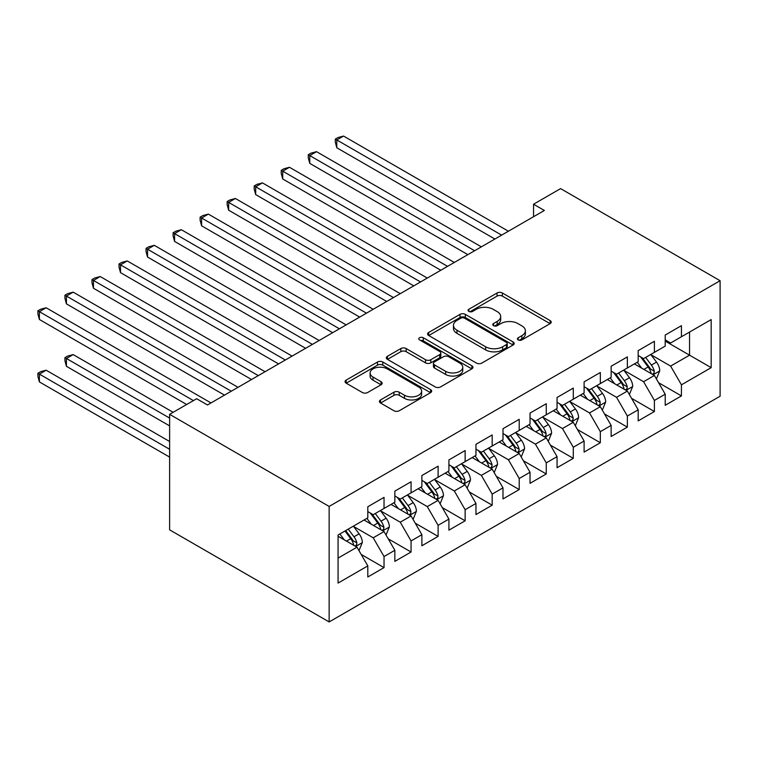 <?xml version="1.0" encoding="UTF-8"?>
<svg xmlns="http://www.w3.org/2000/svg" width="758" height="758" viewBox="0 0 758 758"><rect width="100%" height="100%" fill="white"/><g stroke="black" fill="none" stroke-linecap="round" stroke-linejoin="round"><path stroke-width="1.14" d="M518.207 339.916A2.625 1.516 0 0 0 521.921 339.916L550.119 323.638A3.752 2.17 0 0 0 551.218 322.103A3.752 2.17 0 0 0 550.119 320.577L502.355 292.995A3.752 2.17 0 0 0 497.04 292.995L468.851 309.273A2.625 1.516 0 0 0 468.074 310.344A2.625 1.516 0 0 0 468.851 311.424A2.625 1.516 0 0 0 472.566 311.424L476.214 309.311A12.014 6.936 0 0 1 493.193 309.311L497.182 311.614A12.014 6.936 0 0 1 500.697 316.512A12.014 6.936 0 0 1 497.182 321.42L493.524 323.524A2.625 1.516 0 0 0 492.757 324.595A2.625 1.516 0 0 0 493.524 325.665A2.625 1.516 0 0 0 497.248 325.665L500.896 323.562A12.014 6.936 0 0 1 517.875 323.562L521.855 325.864A12.014 6.936 0 0 1 525.379 330.763A12.014 6.936 0 0 1 521.855 335.671L518.207 337.774A2.625 1.516 0 0 0 517.439 338.845A2.625 1.516 0 0 0 518.207 339.916L518.207 337.774M380.535 399.94A3.752 2.17 0 0 0 379.436 401.475A3.752 2.17 0 0 0 380.535 403.01L393.942 410.741A3.752 2.17 0 0 0 399.248 410.741L430.563 392.663A3.752 2.17 0 0 0 431.662 391.128A3.752 2.17 0 0 0 430.563 389.603L382.799 362.021A3.752 2.17 0 0 0 377.484 362.021L346.169 380.099A3.752 2.17 0 0 0 345.07 381.634A3.752 2.17 0 0 0 346.169 383.169L362.362 392.511A3.752 2.17 0 0 0 367.668 392.511L381.066 384.77A3.752 2.17 0 0 0 382.165 383.245A3.752 2.17 0 0 0 381.066 381.71L373.04 377.077A10.043 5.799 0 0 1 370.103 372.974A10.043 5.799 0 0 1 376.3 367.621A10.043 5.799 0 0 1 387.243 368.881L418.691 387.035A10.043 5.799 0 0 1 421.628 391.128A10.043 5.799 0 0 1 415.431 396.491A10.043 5.799 0 0 1 404.488 395.231L399.248 392.208A3.752 2.17 0 0 0 393.942 392.208L380.535 399.94L380.535 403.01M169.621 414.332L329.143 506.429L329.143 621.939L169.621 529.842L169.621 414.332L196.663 398.717L207.474 404.962L544.358 210.468L533.547 204.224L533.547 216.712M533.547 204.224L560.579 188.619L720.1 280.716L329.143 506.429M476.479 363.091A3.752 2.17 0 0 0 481.785 363.091L513.1 345.013A3.752 2.17 0 0 0 514.199 343.478A3.752 2.17 0 0 0 513.1 341.953L465.327 314.371A3.752 2.17 0 0 0 460.021 314.371L428.706 332.449A3.752 2.17 0 0 0 427.607 333.984A3.752 2.17 0 0 0 428.706 335.51L476.479 363.091M420.605 340.484A2.625 1.516 0 0 1 423.267 340.854L423.267 337.736L471.836 365.773A3.752 2.17 0 0 1 472.935 367.308A3.752 2.17 0 0 1 471.836 368.843L440.521 386.921A3.752 2.17 0 0 1 435.206 386.921L387.442 359.339L387.442 356.279A3.752 2.17 0 0 0 386.343 357.804A3.752 2.17 0 0 0 387.442 359.339M387.442 356.279L400.84 348.538A3.752 2.17 0 0 1 406.146 348.538L425.522 359.718A3.752 2.17 0 0 0 430.828 359.718L439.725 354.592A3.752 2.17 0 0 0 440.824 353.057A3.752 2.17 0 0 0 439.725 351.522L419.553 339.878A2.625 1.516 0 0 1 418.786 338.807A2.625 1.516 0 0 1 420.406 337.405A2.625 1.516 0 0 1 423.267 337.736M329.143 621.939L720.1 396.226L720.1 280.716M665.211 341.119L689.553 355.17L689.553 332.07L711.175 319.582L681.433 336.751L681.433 325.665L665.211 335.036L665.211 346.122L654.4 352.366L654.4 341.28L638.179 350.641L638.179 361.727L627.359 367.971L627.359 356.885L611.138 366.256L611.138 377.332L600.327 383.576L600.327 372.5L584.105 381.861L584.105 392.947L573.285 399.191L573.285 388.105L557.064 397.476L557.064 408.553L546.253 414.797L546.253 403.72L530.031 413.082L530.031 424.167L519.211 430.411L519.211 419.326L502.99 428.696L502.99 439.773L492.179 446.017L492.179 434.94L475.958 444.302L475.958 455.387L465.137 461.631L465.137 450.546L448.916 459.916L448.916 470.993L438.105 477.237L438.105 466.161L421.884 475.522L421.884 486.608L411.063 492.852L411.063 481.766L394.842 491.127L394.842 502.213L384.031 508.457L384.031 497.371L367.81 506.742L367.81 517.828L338.068 534.996L338.068 583.073L367.81 565.904L356.99 547.172L338.068 536.247M711.175 319.582L711.175 367.658L681.433 384.827L670.622 366.095L651.018 354.782M658.588 382.724L681.433 395.913L681.433 384.827M681.433 395.913L665.211 405.284L665.211 394.198L654.4 400.442L643.589 381.71L623.986 370.387M631.556 398.329L654.4 411.528L654.4 400.442M654.4 411.528L638.179 420.889L638.179 409.803L627.359 416.047L616.548 397.315L596.944 386.002M604.514 413.944L627.359 427.133L627.359 416.047M627.359 427.133L611.138 436.494L611.138 425.418L600.327 431.662L589.516 412.93L569.912 401.607M577.482 429.549L600.327 442.738L600.327 431.662M600.327 442.738L584.105 452.109L584.105 441.023L573.285 447.267L562.474 428.535L542.87 417.222M550.441 445.164L573.285 458.353L573.285 447.267M573.285 458.353L557.064 467.714L557.064 456.638L546.253 462.882L535.432 444.15L515.838 432.827M523.408 460.769L546.253 473.958L546.253 462.882M546.253 473.958L530.031 483.329L530.031 472.243L519.211 478.488L508.4 459.755L488.796 448.442M496.367 476.384L519.211 489.573L519.211 478.488M519.211 489.573L502.99 498.935L502.99 487.858L492.179 494.102L481.358 475.37L461.764 464.048M469.335 491.989L492.179 505.179L492.179 494.102M492.179 505.179L475.958 514.549L475.958 503.464L465.137 509.708L454.326 490.976L434.722 479.662M442.293 507.604L465.137 520.793L465.137 509.708M465.137 520.793L448.916 530.155L448.916 519.078L438.105 525.322L427.285 506.59L407.69 495.268M415.261 523.21L438.105 536.399L438.105 525.322M438.105 536.399L421.884 545.769L421.884 534.684L411.063 540.928L400.252 522.196L380.649 510.883M388.219 538.824L411.063 552.014L411.063 540.928M411.063 552.014L394.842 561.375L394.842 550.289L384.031 556.533L373.211 537.801L353.616 526.488M361.187 554.43L384.031 567.619L384.031 556.533M384.031 567.619L367.81 576.99L367.81 565.904M367.81 511.584L373.211 514.701L384.031 508.457M338.068 558.096L356.99 547.172M394.842 495.969L400.252 499.096L411.063 492.852M373.211 537.801L384.031 531.557L364.02 520.007M394.842 550.289L384.031 531.557M421.884 480.364L427.285 483.481L438.105 477.237M400.252 522.196L411.063 515.952L391.062 504.402M421.884 534.684L411.063 515.952M448.916 464.749L454.326 467.875L465.137 461.631M427.285 506.59L438.105 500.346L418.094 488.787M448.916 519.078L438.105 500.346M475.958 449.143L481.358 452.261L492.179 446.017M454.326 490.976L465.137 484.732L445.136 473.181M475.958 503.464L465.137 484.732M502.99 433.529L508.4 436.655L519.211 430.411M481.358 475.37L492.179 469.126L472.168 457.567M502.99 487.858L492.179 469.126M530.031 417.923L535.432 421.041L546.253 414.797M508.4 459.755L519.211 453.511L499.209 441.961M530.031 472.243L519.211 453.511M557.064 402.309L562.474 405.435L573.285 399.191M535.432 444.15L546.253 437.906L526.241 426.356M557.064 456.638L546.253 437.906M584.105 386.703L589.516 389.82L600.327 383.576M562.474 428.535L573.285 422.291L553.283 410.741M584.105 441.023L573.285 422.291M611.138 371.098L616.548 374.215L627.359 367.971M589.516 412.93L600.327 406.686L580.315 395.136M611.138 425.418L600.327 406.686M638.179 355.483L643.589 358.61L654.4 352.366M616.548 397.315L627.359 391.071L607.357 379.521M638.179 409.803L627.359 391.071M665.211 339.878L670.622 342.995L681.433 336.751M643.589 381.71L654.4 375.466L634.389 363.916M665.211 394.198L654.4 375.466M670.622 366.095L689.553 355.17L711.175 367.658M519.258 340.285L521.855 338.788A12.014 6.936 0 0 0 525.379 333.89L525.379 330.763M500.697 316.512L500.697 319.639A12.014 6.936 0 0 1 497.182 324.538L494.576 326.044M550.071 323.666L502.355 296.113A3.752 2.17 0 0 0 497.04 296.113L469.894 311.794M513.052 345.042L465.327 317.488A3.752 2.17 0 0 0 460.021 317.488L428.753 335.538M506.467 344.549A2.625 1.516 0 0 0 507.235 343.478A2.625 1.516 0 0 0 506.467 342.408L464.531 318.199A2.625 1.516 0 0 0 460.817 318.199L456.97 320.426A12.014 6.936 0 0 0 453.455 325.324A12.014 6.936 0 0 0 456.97 330.223L485.632 346.776A12.014 6.936 0 0 0 502.62 346.776L506.467 344.549L506.467 347.676A2.625 1.516 0 0 0 507.235 346.605L507.235 343.478M453.455 325.324L453.455 328.451A12.014 6.936 0 0 0 456.97 333.349L456.97 330.223M506.467 347.676L502.62 349.893A12.014 6.936 0 0 1 485.632 349.893L456.97 333.349M387.49 359.368L400.84 351.655L400.84 348.538M440.824 353.057L440.824 356.175A3.752 2.17 0 0 1 439.725 357.71L430.828 362.845A3.752 2.17 0 0 1 425.522 362.845L406.146 351.655A3.752 2.17 0 0 0 400.84 351.655M423.267 340.854L471.779 368.871M445.628 371.325A10.043 5.799 0 0 0 456.562 372.585A10.043 5.799 0 0 0 462.768 367.232A10.043 5.799 0 0 0 459.822 363.129L448.745 356.734A3.752 2.17 0 0 0 443.439 356.734L434.542 361.869A3.752 2.17 0 0 0 433.443 363.404A3.752 2.17 0 0 0 434.542 364.93L445.628 371.325L445.628 374.452A10.043 5.799 0 0 0 456.562 375.703A10.043 5.799 0 0 0 462.768 370.349L462.768 367.232M433.443 363.404L433.443 366.521A3.752 2.17 0 0 0 434.542 368.056L434.542 364.93M445.628 374.452L434.542 368.056M421.628 391.128L421.628 394.255A10.043 5.799 0 0 1 415.431 399.608A10.043 5.799 0 0 1 404.488 398.357L399.248 395.325A3.752 2.17 0 0 0 393.942 395.325L380.592 403.038M370.103 372.974L370.103 376.101A10.043 5.799 0 0 0 373.04 380.194L373.04 377.077M381.018 384.799L373.04 380.194M430.516 392.691L382.799 365.138A3.752 2.17 0 0 0 377.484 365.138L346.226 383.197M656.4 378.934L659.754 370.747A10.129 5.846 -120 0 0 656.523 362.125L650.771 354.45M641.619 368.085L637.26 362.258M635.213 364.39L634.721 363.726M336.798 210.203L440.805 270.255L282.725 178.983L282.725 171.175L289.48 167.281L454.326 262.448M652.486 374.357L654.059 372.945L654.277 371.183A10.129 5.846 -120 0 0 651.378 365.091L645.636 357.416M642.358 357.899L649.454 367.365A5.164 2.985 60 0 1 650.392 368.938L654.277 371.183M640.576 356.866L648.137 366.957A10.129 5.846 60 0 1 651.037 373.059L651.245 373.637M501.644 235.132L336.798 139.955L343.554 136.061L508.4 231.228M494.879 239.035L336.798 147.763L336.798 139.955L335.311 139.102L338.011 137.539L343.554 136.061M336.798 147.763L335.311 142.22L335.311 139.102M629.367 394.539L632.712 386.362A10.129 5.846 -120 0 0 629.481 377.73L623.739 370.065M614.586 383.7L610.218 377.872M608.181 379.995L607.679 379.332M309.757 225.818L413.773 285.861L255.683 194.598L255.683 186.79L262.439 182.886L427.285 278.063M625.454 389.972L627.027 388.56L627.245 386.788A10.129 5.846 -120 0 0 624.346 380.696L618.604 373.031M615.325 373.505L622.413 382.979A5.164 2.985 60 0 1 623.351 384.543L627.245 386.788M613.544 372.481L621.096 382.572A10.129 5.846 60 0 1 624.005 388.664L624.204 389.252M602.326 410.154L605.68 401.967A10.129 5.846 -120 0 0 602.449 393.345L596.698 385.67M587.545 399.305L583.186 393.478M581.14 395.61L580.647 394.946M282.725 241.423L386.732 301.476L228.651 210.203L228.651 202.395L235.406 198.492L400.252 293.668M598.413 405.577L599.985 404.166L600.203 402.403A10.129 5.846 -120 0 0 597.304 396.311L591.562 388.636M588.284 389.119L595.381 398.585A5.164 2.985 60 0 1 596.319 400.158L600.203 402.403M586.503 388.087L594.064 398.177A10.129 5.846 60 0 1 596.963 404.27L597.171 404.857M474.603 250.746L309.757 155.57L316.522 151.666L481.358 246.843M467.847 254.641L309.757 163.377L309.757 155.57L308.269 154.708L310.979 153.154L316.522 151.666M309.757 163.377L308.269 157.835L308.269 154.708M447.561 266.352L281.237 170.323L283.937 168.759L289.48 167.281M282.725 178.983L281.237 173.44L281.237 170.323M575.294 425.759L578.638 417.582A10.129 5.846 -120 0 0 575.407 408.95L569.665 401.285M560.513 414.92L556.145 409.093M554.107 411.215L553.605 410.552M255.683 257.038L359.69 317.081M571.38 421.192L572.953 419.78L573.171 418.009A10.129 5.846 -120 0 0 570.272 411.916L564.53 404.251M561.252 404.725L568.339 414.2A5.164 2.985 60 0 1 569.277 415.763L573.171 418.009M559.47 403.701L567.022 413.792A10.129 5.846 60 0 1 569.931 419.885L570.13 420.472M548.252 441.364L551.606 433.188A10.129 5.846 -120 0 0 548.366 424.556L542.624 416.891M533.471 430.525L529.112 424.698M527.066 426.83L526.573 426.167M228.651 272.643L332.658 332.696L174.577 241.423L174.577 233.616L181.333 229.712L346.179 324.888M544.339 436.798L545.912 435.386L546.13 433.623A10.129 5.846 -120 0 0 543.23 427.531L537.488 419.856M534.21 420.339L541.307 429.805A5.164 2.985 60 0 1 542.245 431.378L546.13 433.623M532.429 419.307L539.99 429.398A10.129 5.846 60 0 1 542.889 435.49L543.098 436.077M420.529 281.957L254.195 185.928L256.905 184.374L262.439 182.886M255.683 194.598L254.195 189.055L254.195 185.928M393.487 297.572L227.163 201.543L229.863 199.979L235.406 198.492M228.651 210.203L227.163 204.66L227.163 201.543M521.22 456.979L524.564 448.802A10.129 5.846 -120 0 0 521.333 440.171L515.592 432.505M506.439 446.14L502.071 440.303M500.034 442.435L499.531 441.772M201.609 288.258L305.616 348.301L147.535 257.028L147.535 249.23L154.291 245.327L319.137 340.494M517.307 452.412L518.879 451.001L519.097 449.229A10.129 5.846 -120 0 0 516.198 443.136L510.456 435.471M507.178 435.945L514.265 445.42A5.164 2.985 60 0 1 515.203 446.983L519.097 449.229M505.397 434.921L512.948 445.012A10.129 5.846 60 0 1 515.847 451.105L516.056 451.692M366.455 313.177L201.609 218.01L208.365 214.107L373.211 309.283M359.699 317.081L201.609 225.818L201.609 218.01L200.121 217.148L202.822 215.585L208.365 214.107M201.609 225.818L200.121 220.275L200.121 217.148M494.178 472.585L497.532 464.408A10.129 5.846 -120 0 0 494.292 455.776L488.55 448.111M479.397 461.745L475.029 455.918M472.992 458.05L472.499 457.387M174.577 303.863L278.584 363.916L120.503 272.643L120.503 264.836L127.259 260.932L292.105 356.108M490.265 468.018L491.838 466.606L492.056 464.844A10.129 5.846 -120 0 0 489.156 458.742L483.414 451.076M480.136 451.56L487.233 461.025A5.164 2.985 60 0 1 488.171 462.598L492.056 464.844M478.355 450.527L485.916 460.618A10.129 5.846 60 0 1 488.815 466.71L489.024 467.298M339.413 328.792L173.089 232.763L175.79 231.199L181.333 229.712M174.577 241.423L173.089 235.88L173.089 232.763M467.136 488.199L470.491 480.022A10.129 5.846 -120 0 0 467.26 471.391L461.518 463.725M452.365 477.36L447.997 471.523M445.96 473.655L445.458 472.992M147.535 319.469L251.542 379.521L93.461 288.248L93.461 280.451L100.217 276.547L265.063 371.714M463.233 483.632L464.796 482.221L465.024 480.449A10.129 5.846 -120 0 0 462.124 474.356L456.382 466.691M453.104 467.165L460.191 476.64A5.164 2.985 60 0 1 461.129 478.203L465.024 480.449M451.313 466.142L458.874 476.232A10.129 5.846 60 0 1 461.774 482.325L461.982 482.912M312.381 344.397L146.048 248.368L148.748 246.805L154.291 245.327M147.535 257.028L146.048 251.495L146.048 248.368M440.104 503.805L443.458 495.628A10.129 5.846 -120 0 0 440.218 486.996L434.476 479.331M425.323 492.965L420.955 487.138M418.918 489.27L418.425 488.607M120.494 335.083L224.51 395.136L66.42 303.863L66.42 296.056L73.185 292.152L238.031 387.329M436.191 499.238L437.764 497.826L437.982 496.064A10.129 5.846 -120 0 0 435.083 489.962L429.341 482.296M426.062 482.78L433.159 492.245A5.164 2.985 60 0 1 434.097 493.818L437.982 496.064M424.281 481.747L431.842 491.838A10.129 5.846 60 0 1 434.741 497.93L434.95 498.518M285.34 360.012L119.015 263.983L121.716 262.42L127.259 260.932M120.503 272.643L119.015 267.1L119.015 263.983M413.063 519.42L416.417 511.233A10.129 5.846 -120 0 0 413.186 502.611L407.444 494.946M398.291 508.571L393.923 502.744M391.877 504.875L391.384 504.212M93.461 350.689L186.657 404.497L39.388 319.469L39.388 311.671L46.143 307.767L210.989 402.934M409.159 514.853L410.722 513.441L410.95 511.669A10.129 5.846 -120 0 0 408.05 505.577L402.309 497.911M399.03 498.385L406.117 507.851A5.164 2.985 60 0 1 407.055 509.423L410.95 511.669M397.239 497.352L404.8 507.453A10.129 5.846 60 0 1 407.7 513.545L407.908 514.132M258.307 375.617L91.974 279.588L94.674 278.025L100.217 276.547M93.461 288.248L91.974 282.715L91.974 279.588M386.03 535.025L389.385 526.848A10.129 5.846 -120 0 0 386.144 518.216L380.402 510.551M371.249 524.185L366.881 518.358M364.844 520.481L364.352 519.817M173.137 412.305L73.185 354.592L66.42 358.496L66.42 366.304L169.621 425.882M382.117 530.458L383.69 529.046L383.908 527.274A10.129 5.846 -120 0 0 381.009 521.182L375.267 513.517M371.989 514L379.085 523.465A5.164 2.985 60 0 1 380.023 525.029L383.908 527.274M370.207 512.967L377.768 523.058A10.129 5.846 60 0 1 380.668 529.15L380.876 529.738M66.42 366.304L64.942 360.761L64.942 357.634L169.621 418.075M64.942 357.634L67.642 356.08L73.185 354.592M231.266 391.232L64.942 295.203L67.642 293.64L73.185 292.152M66.42 303.863L64.942 298.32L64.942 295.203M358.989 550.64L362.343 542.453A10.129 5.846 -120 0 0 359.112 533.831L353.37 526.166M344.217 539.791L339.849 533.964M169.621 441.497L46.143 370.207L39.388 374.111L39.388 381.909L169.621 457.102M355.085 546.073L356.648 544.661L356.876 542.889A10.129 5.846 -120 0 0 353.977 536.797L348.225 529.131M345.695 530.591L352.044 539.071A5.164 2.985 60 0 1 352.982 540.644L356.876 542.889M344.985 530.998L350.727 538.663A10.129 5.846 60 0 1 353.626 544.765L353.834 545.353M39.388 381.909L37.9 376.366L37.9 373.249L169.621 449.295M37.9 373.249L40.6 371.685L46.143 370.207M193.413 400.594L37.9 310.808L40.6 309.245L46.143 307.767M39.388 319.469L37.9 313.926L37.9 310.808M521.855 338.788L521.855 335.671M493.524 325.665L493.524 323.524M497.182 324.538L497.182 321.42M468.851 311.424L468.851 309.273M497.04 296.113L497.04 292.995M502.355 296.113L502.355 292.995M550.119 323.638L550.119 320.577M428.706 335.51L428.706 332.449M460.021 317.488L460.021 314.371M465.327 317.488L465.327 314.371M513.1 345.013L513.1 341.953M485.632 349.893L485.632 346.776M502.62 349.893L502.62 346.776M406.146 351.655L406.146 348.538M425.522 362.845L425.522 359.718M430.828 362.845L430.828 359.718M439.725 357.71L439.725 354.592M471.836 368.843L471.836 365.773M393.942 395.325L393.942 392.208M399.248 395.325L399.248 392.208M404.488 398.357L404.488 395.231M381.066 384.77L381.066 381.71M346.169 383.169L346.169 380.099M377.484 365.138L377.484 362.021M382.799 365.138L382.799 362.021M430.563 392.663L430.563 389.603M653.131 374.727L659.687 370.946M651.378 365.091L656.523 362.125M643.902 369.402L648.137 366.957M626.089 390.342L632.646 386.552M624.346 380.696L629.481 377.73M616.87 385.017L621.096 382.572M599.057 405.947L605.614 402.166M597.304 396.311L602.449 393.345M589.828 400.622L594.064 398.177M572.015 421.562L578.572 417.772M570.272 411.916L575.407 408.95M562.796 416.237L567.022 413.792M544.983 437.167L551.54 433.386M543.23 427.531L548.366 424.556M535.754 431.842L539.99 429.398M517.941 452.782L524.498 448.992M516.198 443.136L521.333 440.171M508.722 447.457L512.948 445.012M490.909 468.387L497.466 464.607M489.156 458.742L494.292 455.776M481.681 463.062L485.916 460.618M463.868 484.002L470.424 480.212M462.124 474.356L467.26 471.391M454.648 478.677L458.874 476.232M436.835 499.607L443.392 495.827M435.083 489.962L440.218 486.996M427.607 494.282L431.842 491.838M409.794 515.222L416.35 511.432M408.05 505.577L413.186 502.611M400.575 509.888L404.8 507.453M382.762 530.827L389.318 527.047M381.009 521.182L386.144 518.216M373.533 525.502L377.768 523.058M355.72 546.442L362.277 542.652M353.977 536.797L359.112 533.831M346.491 541.108L350.727 538.663"/></g></svg>
